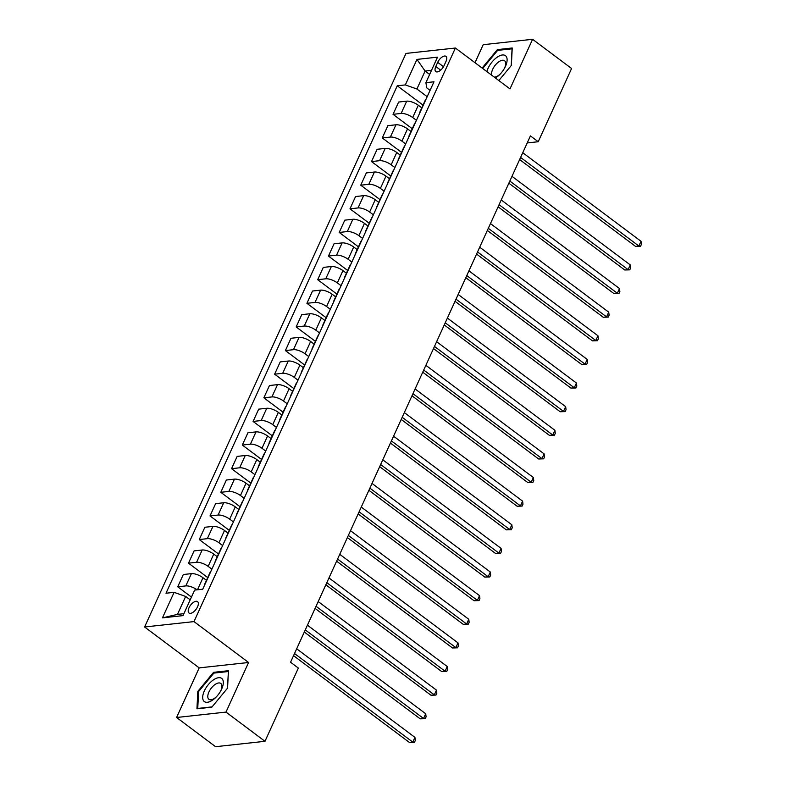 <?xml version="1.0" encoding="UTF-8"?>
<svg xmlns="http://www.w3.org/2000/svg" width="786" height="786" viewBox="0 0 786 786"><rect width="100%" height="100%" fill="white"/><g stroke="black" fill="none" stroke-linecap="round" stroke-linejoin="round"><path stroke-width="1.18" d="M197.541 606.851A7.123 3.449 -53.2 0 0 197.541 601.614A7.123 3.449 -53.2 0 0 189.004 607.784A7.123 3.449 -53.2 0 0 189.004 613.011A7.123 3.449 -53.2 0 0 197.541 606.851M176.585 717.49L225.985 712.096L248.592 662.49L199.192 667.884L176.585 717.49L215.58 746.7L264.98 741.306L298.356 668.071L290.555 662.234L530.422 135.899L538.213 141.735L571.589 68.51L532.594 39.3L483.194 44.694L474.99 62.703M199.192 667.884L144.595 626.992L405.989 53.419L455.389 48.025L193.995 621.598L144.595 626.992M437.694 62.34L435.808 66.505A6.907 3.341 -53.2 0 0 435.808 71.575A6.907 3.341 -53.2 0 0 444.08 65.602L445.976 61.436A6.907 3.341 -53.2 0 0 445.976 56.366A6.907 3.341 -53.2 0 0 437.694 62.34L443.51 66.702M431.514 70.347L425.098 71.045L416.914 89.005L405.34 84.917L397.254 85.792L166.003 593.233L174.089 592.349L185.663 596.436L177.479 614.387L183.895 613.689M405.34 84.917L416.963 59.402L437.527 57.152L425.894 82.668L426.798 87.924L430.06 90.37M174.089 592.349L162.456 617.865L183.02 615.615L194.643 590.099L202.729 589.225L433.98 81.783L425.894 82.668M225.985 712.096L264.98 741.306M248.592 662.49L193.995 621.598M455.389 48.025L509.986 88.906L532.594 39.3M527.21 142.944L538.213 141.735M429.637 74.454L425.098 71.045L416.963 59.402M427.181 96.688L416.914 89.005M421.787 107.859L418.299 105.245A8.911 3.213 -155.5 0 0 406.716 101.158L398.64 102.042L393.039 114.324L412.277 128.727M416.413 120.317L412.699 117.536A8.911 3.213 -155.5 0 0 401.125 113.439L393.039 114.324M411.019 131.488L407.531 128.875A8.911 3.213 -155.5 0 0 395.957 124.787L387.881 125.662L382.281 137.953L401.508 152.356M405.655 143.936L401.941 141.156A8.911 3.213 -155.5 0 0 390.357 137.069L382.281 137.953M400.251 155.107L396.773 152.494A8.911 3.213 -155.5 0 0 385.189 148.407L377.113 149.291L371.513 161.572L390.74 175.976M394.886 167.565L391.173 164.785A8.911 3.213 -155.5 0 0 379.589 160.688L371.513 161.572M389.492 178.727L386.005 176.123A8.911 3.213 -155.5 0 0 374.421 172.026L366.345 172.91L360.745 185.191L379.982 199.595M384.118 191.185L380.404 188.404A8.911 3.213 -155.5 0 0 368.821 184.317L360.745 185.191M378.724 202.356L375.236 199.742A8.911 3.213 -155.5 0 0 363.653 195.655L355.577 196.539L349.976 208.821L369.214 223.224M373.35 214.814L369.636 212.024A8.911 3.213 -155.5 0 0 358.062 207.936L349.976 208.821M367.956 225.975L364.468 223.371A8.911 3.213 -155.5 0 0 352.894 219.274L344.808 220.159L339.218 232.44L358.445 246.843M362.592 238.433L358.868 235.653A8.911 3.213 -155.5 0 0 347.294 231.565L339.218 232.44M357.188 249.604L353.71 246.991A8.911 3.213 -155.5 0 0 342.126 242.903L334.05 243.778L328.45 256.069L347.677 270.472M351.823 262.052L348.11 259.272A8.911 3.213 -155.5 0 0 336.526 255.185L328.45 256.069M346.43 273.223L342.942 270.61A8.911 3.213 -155.5 0 0 331.358 266.523L323.282 267.407L317.682 279.688L336.919 294.092M341.055 285.682L337.341 282.901A8.911 3.213 -155.5 0 0 325.758 278.804L317.682 279.688M335.661 296.853L332.173 294.239A8.911 3.213 -155.5 0 0 320.59 290.152L312.514 291.026L306.913 303.317L326.151 317.721M330.287 309.301L326.573 306.52A8.911 3.213 -155.5 0 0 314.999 302.433L306.913 303.317M324.893 320.472L321.405 317.858A8.911 3.213 -155.5 0 0 309.831 313.771L301.745 314.655L296.155 326.937L315.382 341.34M319.519 332.93L315.805 330.149A8.911 3.213 -155.5 0 0 304.231 326.052L296.155 326.937M314.125 344.091L310.637 341.488A8.911 3.213 -155.5 0 0 299.063 337.39L290.987 338.275L285.387 350.566L304.614 364.969M308.76 356.549L305.047 353.769A8.911 3.213 -155.5 0 0 293.463 349.682L285.387 350.566M303.357 367.72L299.879 365.107A8.911 3.213 -155.5 0 0 288.295 361.02L280.219 361.904L274.619 374.185L293.856 388.589M297.992 380.178L294.278 377.388A8.911 3.213 -155.5 0 0 282.695 373.301L274.619 374.185M292.598 391.34L289.11 388.736A8.911 3.213 -155.5 0 0 277.527 384.639L269.451 385.523L263.85 397.804L283.088 412.208M287.224 403.798L283.51 401.017A8.911 3.213 -155.5 0 0 271.927 396.93L263.85 397.804M281.83 414.969L278.342 412.355A8.911 3.213 -155.5 0 0 266.768 408.268L258.682 409.152L253.092 421.434L272.32 435.837M276.456 427.427L272.742 424.637A8.911 3.213 -155.5 0 0 261.168 420.549L253.092 421.434M271.062 438.588L267.574 435.975A8.911 3.213 -155.5 0 0 256 431.887L247.924 432.772L242.324 445.053L261.551 459.456M265.697 451.046L261.984 448.266A8.911 3.213 -155.5 0 0 250.4 444.178L242.324 445.053M260.294 462.217L256.816 459.604A8.911 3.213 -155.5 0 0 245.232 455.516L237.156 456.391L231.556 468.682L250.783 483.085M254.929 474.665L251.215 471.885A8.911 3.213 -155.5 0 0 239.632 467.798L231.556 468.682M249.535 485.836L246.047 483.223A8.911 3.213 -155.5 0 0 234.464 479.136L226.388 480.02L220.787 492.301L240.025 506.705M244.161 498.295L240.447 495.514A8.911 3.213 -155.5 0 0 228.864 491.417L220.787 492.301M238.767 509.466L235.279 506.852A8.911 3.213 -155.5 0 0 223.696 502.765L215.619 503.639L210.019 515.93L229.257 530.334M233.393 521.914L229.679 519.133A8.911 3.213 -155.5 0 0 218.105 515.046L210.019 515.93M227.999 533.085L224.511 530.471A8.911 3.213 -155.5 0 0 212.937 526.384L204.861 527.268L199.261 539.55L218.488 553.953M222.635 545.543L218.921 542.762A8.911 3.213 -155.5 0 0 207.337 538.665L199.261 539.55M217.231 556.704L213.753 554.101A8.911 3.213 -155.5 0 0 202.169 550.004L194.093 550.888L188.493 563.169L207.72 577.572M211.866 569.162L208.152 566.382A8.911 3.213 -155.5 0 0 196.569 562.295L188.493 563.169M206.472 580.333L202.984 577.72A8.911 3.213 -155.5 0 0 191.401 573.633L183.325 574.517L177.724 586.798L191.46 597.085M190.212 599.836L185.663 596.436M426.002 99.282A8.911 3.213 -155.5 0 0 425.413 99.891L419.822 112.182A8.911 3.213 -155.5 0 0 419.744 113.017M397.254 85.792L423.045 105.108M420.402 111.573A8.911 3.213 -155.5 0 0 419.822 112.182M415.234 122.911A8.911 3.213 -155.5 0 0 414.654 123.52L409.054 135.801A8.911 3.213 -155.5 0 0 408.975 136.646M409.634 135.192A8.911 3.213 -155.5 0 0 409.054 135.801M404.466 146.53A8.911 3.213 -155.5 0 0 403.886 147.139L398.286 159.42A8.911 3.213 -155.5 0 0 398.207 160.265M398.875 158.811A8.911 3.213 -155.5 0 0 398.286 159.42M393.707 170.159A8.911 3.213 -155.5 0 0 393.118 170.768L387.518 183.05A8.911 3.213 -155.5 0 0 387.449 183.895M388.107 182.44A8.911 3.213 -155.5 0 0 387.518 183.05M382.939 193.778A8.911 3.213 -155.5 0 0 382.35 194.388L376.759 206.669A8.911 3.213 -155.5 0 0 376.681 207.514M377.339 206.06A8.911 3.213 -155.5 0 0 376.759 206.669M372.171 217.398A8.911 3.213 -155.5 0 0 371.591 218.007L365.991 230.298A8.911 3.213 -155.5 0 0 365.912 231.133M366.571 229.689A8.911 3.213 -155.5 0 0 365.991 230.298M361.403 241.027A8.911 3.213 -155.5 0 0 360.823 241.636L355.223 253.917A8.911 3.213 -155.5 0 0 355.144 254.762M355.812 253.308A8.911 3.213 -155.5 0 0 355.223 253.917M350.644 264.646A8.911 3.213 -155.5 0 0 350.055 265.255L344.455 277.546A8.911 3.213 -155.5 0 0 344.376 278.382M345.044 276.937A8.911 3.213 -155.5 0 0 344.455 277.546M339.876 288.275A8.911 3.213 -155.5 0 0 339.287 288.884L333.686 301.166A8.911 3.213 -155.5 0 0 333.618 302.011M334.276 300.557A8.911 3.213 -155.5 0 0 333.686 301.166M329.108 311.895A8.911 3.213 -155.5 0 0 328.528 312.504L322.928 324.795A8.911 3.213 -155.5 0 0 322.85 325.63M323.508 324.176A8.911 3.213 -155.5 0 0 322.928 324.795M318.34 335.524A8.911 3.213 -155.5 0 0 317.76 336.133L312.16 348.414A8.911 3.213 -155.5 0 0 312.081 349.259M312.74 347.805A8.911 3.213 -155.5 0 0 312.16 348.414M307.572 359.143A8.911 3.213 -155.5 0 0 306.992 359.752L301.392 372.033A8.911 3.213 -155.5 0 0 301.313 372.878M301.981 371.424A8.911 3.213 -155.5 0 0 301.392 372.033M296.813 382.762A8.911 3.213 -155.5 0 0 296.224 383.381L290.624 395.663A8.911 3.213 -155.5 0 0 290.555 396.498M291.213 395.053A8.911 3.213 -155.5 0 0 290.624 395.663M286.045 406.391A8.911 3.213 -155.5 0 0 285.456 407.001L279.865 419.282A8.911 3.213 -155.5 0 0 279.787 420.127M280.445 418.673A8.911 3.213 -155.5 0 0 279.865 419.282M275.277 430.011A8.911 3.213 -155.5 0 0 274.697 430.62L269.097 442.911A8.911 3.213 -155.5 0 0 269.018 443.746M269.677 442.302A8.911 3.213 -155.5 0 0 269.097 442.911M264.509 453.64A8.911 3.213 -155.5 0 0 263.929 454.249L258.329 466.53A8.911 3.213 -155.5 0 0 258.25 467.375M258.918 465.921A8.911 3.213 -155.5 0 0 258.329 466.53M253.75 477.259A8.911 3.213 -155.5 0 0 253.161 477.868L247.561 490.159A8.911 3.213 -155.5 0 0 247.492 490.995M248.15 489.55A8.911 3.213 -155.5 0 0 247.561 490.159M242.982 500.888A8.911 3.213 -155.5 0 0 242.393 501.497L236.802 513.779A8.911 3.213 -155.5 0 0 236.724 514.624M237.382 513.17A8.911 3.213 -155.5 0 0 236.802 513.779M232.214 524.508A8.911 3.213 -155.5 0 0 231.634 525.117L226.034 537.398A8.911 3.213 -155.5 0 0 225.955 538.243M226.614 536.789A8.911 3.213 -155.5 0 0 226.034 537.398M221.446 548.137A8.911 3.213 -155.5 0 0 220.866 548.746L215.266 561.027A8.911 3.213 -155.5 0 0 215.187 561.872M215.855 560.418A8.911 3.213 -155.5 0 0 215.266 561.027M210.687 571.756A8.911 3.213 -155.5 0 0 210.098 572.365L204.498 584.646A8.911 3.213 -155.5 0 0 204.429 585.491M197.148 589.834A8.911 3.213 -155.5 0 0 185.801 585.914L177.724 586.798M205.087 584.037A8.911 3.213 -155.5 0 0 204.498 584.646M162.456 617.865L177.479 614.387M498.835 80.555L511.362 65.415L512.236 47.985L497.351 49.616L482.123 68.038M211.817 707.184L227.567 688.133L228.441 670.704L213.566 672.335L197.817 691.375L196.942 708.805L211.817 707.184M498.295 50.314L497.351 49.616M198.573 691.945L197.817 691.375M214.509 673.032L213.566 672.335M519.625 159.568L635.54 246.382L638.871 246.018L520.607 157.436M641.022 241.292L641.405 244.338L640.551 246.224L638.871 246.018L641.022 241.292L522.759 152.71M640.551 246.224L635.54 246.382M508.866 183.197L624.772 270.001L628.112 269.637L509.839 181.065M630.264 264.911L630.637 267.957L629.783 269.844L628.112 269.637L630.264 264.911L511.991 176.339M629.783 269.844L624.772 270.001M498.098 206.816L614.004 293.63L617.344 293.257L499.071 204.684M619.496 288.541L619.879 291.586L619.014 293.473L617.344 293.257L619.496 288.541L501.222 199.958M619.014 293.473L614.004 293.63M487.33 230.445L603.235 317.249L606.576 316.886L488.303 228.304M608.728 312.16L609.111 315.206L608.246 317.092L606.576 316.886L608.728 312.16L490.454 223.588M608.246 317.092L603.235 317.249M476.562 254.065L592.467 340.869L595.808 340.505L477.534 251.933M597.959 335.779L598.342 338.825L597.478 340.721L595.808 340.505L597.959 335.779L479.696 247.207M597.478 340.721L592.467 340.869M495.406 77.991A14.472 6.995 -53.2 0 0 496.28 77.441A14.472 6.995 -53.2 0 0 499.641 74.65A14.472 6.995 -53.2 0 0 504.671 67.93A14.472 6.995 -53.2 0 0 506.272 56.533A14.472 6.995 -53.2 0 0 497.302 57.103A14.472 6.995 -53.2 0 0 486.898 71.614M494.198 77.087A9.904 4.795 -53.2 0 0 498.295 75.613A9.904 4.795 -53.2 0 0 500.151 74.12M504.307 68.569A9.904 4.795 -53.2 0 0 504.583 60.728A9.904 4.795 -53.2 0 0 498.992 61.691A9.904 4.795 -53.2 0 0 491.8 75.289M482.692 68.47L497.636 50.392L512.059 48.811L511.214 65.592M204.331 690.933A14.472 6.995 -53.2 0 0 204.714 701.819A14.472 6.995 -53.2 0 0 215.855 697.359A14.472 6.995 -53.2 0 0 220.886 690.648A14.472 6.995 -53.2 0 0 221.681 689.037A14.472 6.995 -53.2 0 0 218.606 677.709A14.472 6.995 -53.2 0 0 204.331 690.933M220.522 691.287A9.904 4.795 -53.2 0 0 220.797 690.727A9.904 4.795 -53.2 0 0 220.787 683.437A9.904 4.795 -53.2 0 0 208.909 692.024A9.904 4.795 -53.2 0 0 208.909 699.304A9.904 4.795 -53.2 0 0 216.366 696.838M228.402 671.627L227.429 688.31M212.063 706.879L197.748 708.451L198.593 691.562L213.851 673.101L228.264 671.529M465.803 277.694L581.709 364.498L585.039 364.134L466.776 275.552M587.201 359.408L587.574 362.454L586.72 364.34L585.039 364.134L587.201 359.408L468.928 270.826M586.72 364.34L581.709 364.498M455.035 301.313L570.941 388.117L574.281 387.753L456.008 299.181M576.433 383.028L576.816 386.073L575.951 387.97L574.281 387.753L576.433 383.028L458.159 294.455M575.951 387.97L570.941 388.117M444.267 324.942L560.172 411.746L563.513 411.383L445.24 322.8M565.665 406.657L566.048 409.703L565.183 411.589L563.513 411.383L565.665 406.657L447.391 318.075M565.183 411.589L560.172 411.746M433.499 348.562L549.404 435.365L552.745 435.002L434.471 346.43M554.896 430.276L555.28 433.322L554.415 435.208L552.745 435.002L554.896 430.276L436.633 341.704M554.415 435.208L549.404 435.365M422.74 372.181L538.646 458.995L541.976 458.621L423.713 370.049M544.138 453.905L544.511 456.951L543.657 458.837L541.976 458.621L544.138 453.905L425.865 365.323M543.657 458.837L538.646 458.995M411.972 395.81L527.878 482.614L531.218 482.25L412.945 393.668M533.37 477.524L533.753 480.57L532.888 482.457L531.218 482.25L533.37 477.524L415.096 388.952M532.888 482.457L527.878 482.614M401.204 419.429L517.109 506.233L520.45 505.87L402.177 417.297M522.602 501.144L522.985 504.19L522.12 506.086L520.45 505.87L522.602 501.144L404.328 412.571M522.12 506.086L517.109 506.233M390.436 443.058L506.341 529.862L509.682 529.499L391.408 440.917M511.833 524.773L512.217 527.819L511.352 529.705L509.682 529.499L511.833 524.773L393.57 436.191M511.352 529.705L506.341 529.862M379.677 466.678L495.583 553.482L498.914 553.118L380.65 464.546M501.075 548.392L501.448 551.438L500.594 553.334L498.914 553.118L501.075 548.392L382.802 459.82M500.594 553.334L495.583 553.482M368.909 490.307L484.815 577.111L488.155 576.747L369.882 488.165M490.307 572.021L490.68 575.067L489.825 576.953L488.155 576.747L490.307 572.021L372.033 483.439M489.825 576.953L484.815 577.111M358.141 513.926L474.046 600.73L477.387 600.366L359.114 511.794M479.539 595.641L479.922 598.686L479.057 600.583L477.387 600.366L479.539 595.641L361.265 507.068M479.057 600.583L474.046 600.73M347.373 537.545L463.278 624.359L466.619 623.996L348.345 535.413M468.77 619.27L469.154 622.316L468.289 624.202L466.619 623.996L468.77 619.27L350.497 530.688M468.289 624.202L463.278 624.359M336.605 561.175L452.52 647.978L455.851 647.615L337.587 559.043M458.002 642.889L458.385 645.935L457.531 647.821L455.851 647.615L458.002 642.889L339.739 554.317M457.531 647.821L452.52 647.978M325.846 584.794L441.752 671.598L445.092 671.234L326.819 582.662M447.244 666.518L447.617 669.554L446.762 671.45L445.092 671.234L447.244 666.518L328.97 577.936M446.762 671.45L441.752 671.598M315.078 608.423L430.983 695.227L434.324 694.863L316.051 606.281M436.476 690.137L436.859 693.183L435.994 695.07L434.324 694.863L436.476 690.137L318.202 601.565M435.994 695.07L430.983 695.227M304.31 632.042L420.215 718.846L423.556 718.483L305.282 629.91M425.707 713.757L426.091 716.803L425.226 718.699L423.556 718.483L425.707 713.757L307.434 625.184M425.226 718.699L420.215 718.846M293.542 655.671L409.447 742.475L412.788 742.112L294.514 653.53M414.939 737.386L415.322 740.432L414.458 742.318L412.788 742.112L414.939 737.386L296.676 648.804M414.458 742.318L409.447 742.475M412.699 117.536L418.299 105.245M401.941 141.156L407.531 128.875M391.173 164.785L396.773 152.494M380.404 188.404L386.005 176.123M369.636 212.024L375.236 199.742M358.868 235.653L364.468 223.371M348.11 259.272L353.71 246.991M337.341 282.901L342.942 270.61M326.573 306.52L332.173 294.239M315.805 330.149L321.405 317.858M305.047 353.769L310.637 341.488M294.278 377.388L299.879 365.107M283.51 401.017L289.11 388.736M272.742 424.637L278.342 412.355M261.984 448.266L267.574 435.975M251.215 471.885L256.816 459.604M240.447 495.514L246.047 483.223M229.679 519.133L235.279 506.852M218.921 542.762L224.511 530.471M208.152 566.382L213.753 554.101M197.483 589.795L202.984 577.72M401.125 113.439L406.716 101.158M390.357 137.069L395.957 124.787M379.589 160.688L385.189 148.407M368.821 184.317L374.421 172.026M358.062 207.936L363.653 195.655M347.294 231.565L352.894 219.274M336.526 255.185L342.126 242.903M325.758 278.804L331.358 266.523M314.999 302.433L320.59 290.152M304.231 326.052L309.831 313.771M293.463 349.682L299.063 337.39M282.695 373.301L288.295 361.02M271.927 396.93L277.527 384.639M261.168 420.549L266.768 408.268M250.4 444.178L256 431.887M239.632 467.798L245.232 455.516M228.864 491.417L234.464 479.136M218.105 515.046L223.696 502.765M207.337 538.665L212.937 526.384M196.569 562.295L202.169 550.004M185.801 585.914L191.401 573.633M440.671 70.151L435.808 66.505"/></g></svg>
